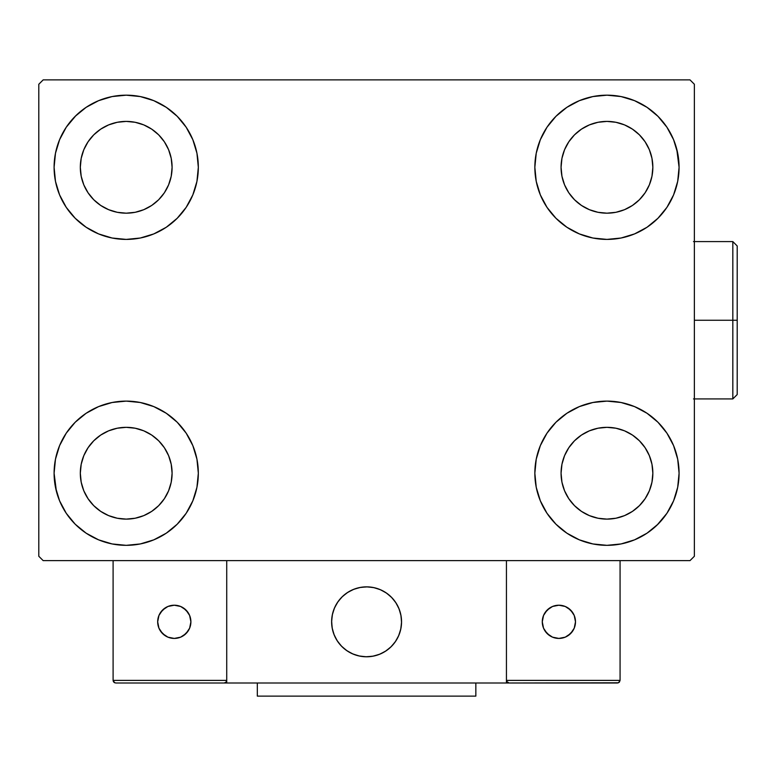 <?xml version="1.0" encoding="UTF-8"?>
<svg xmlns="http://www.w3.org/2000/svg" width="776" height="776" viewBox="0 0 776 776"><rect width="100%" height="100%" fill="white"/><g stroke="black" fill="none" stroke-linecap="round" stroke-linejoin="round"><path stroke-width="1.16" d="M56.396 491.286L54.097 473.224A72.11 72.11 0 0 1 126.207 401.114A72.11 72.11 0 0 1 198.326 473.224L196.939 487.289L192.836 500.821L186.172 513.285L177.2 524.217L166.277 533.18L153.803 539.844L140.281 543.947L126.207 545.334L112.142 543.947L98.61 539.844L86.146 533.18L75.214 524.217L66.251 513.285L59.587 500.821L55.484 487.289L54.097 473.224L55.484 459.159L59.587 445.628L66.251 433.163L75.214 422.231L86.146 413.269L98.61 406.605L112.142 402.501L126.207 401.114L140.281 402.501L153.803 406.605L166.277 413.269L177.2 422.231L186.172 433.163L192.836 445.628L196.939 459.159L198.326 473.224A72.11 72.11 0 0 1 126.207 545.334A72.11 72.11 0 0 1 54.097 473.224L55.484 459.159M676.769 149.225L679.078 167.296A72.11 72.11 0 0 1 606.958 239.406A72.11 72.11 0 0 1 534.848 167.296A72.11 72.11 0 0 1 606.958 95.176A72.11 72.11 0 0 1 679.078 167.296L677.69 181.361L673.587 194.892L666.923 207.357L657.951 218.279L647.019 227.252L634.555 233.916L621.033 238.019L606.958 239.406L592.893 238.019L579.362 233.916L566.897 227.252L555.965 218.279L547.002 207.357L540.338 194.892L536.235 181.361L534.848 167.296L536.235 153.221L540.338 139.699L547.002 127.225L555.965 116.303L566.897 107.331L579.362 100.667L592.893 96.563L606.958 95.176L621.033 96.563L634.555 100.667L647.019 107.331L657.951 116.303L666.923 127.225L673.587 139.699L677.69 153.221L679.078 167.296L677.69 181.361M677.69 459.159L679.078 473.224A72.11 72.11 0 0 1 606.958 545.334A72.11 72.11 0 0 1 534.848 473.224A72.11 72.11 0 0 1 606.958 401.114A72.11 72.11 0 0 1 679.078 473.224L677.69 487.289L673.587 500.821L666.923 513.285L657.951 524.217L647.019 533.18L634.555 539.844L621.033 543.947L606.958 545.334L592.893 543.947L579.362 539.844L566.897 533.18L555.965 524.217L547.002 513.285L540.338 500.821L536.235 487.289L534.848 473.224L536.235 459.159L540.338 445.628L547.002 433.163L555.965 422.231L566.897 413.269L579.362 406.605L592.893 402.501L606.958 401.114L621.033 402.501L634.555 406.605L647.019 413.269L657.951 422.231L666.923 433.163L673.587 445.628L677.69 459.159L679.078 473.224L677.69 487.289M55.484 181.361L54.097 167.296A72.11 72.11 0 0 1 126.207 95.176A72.11 72.11 0 0 1 198.326 167.296L196.939 181.361L192.836 194.892L186.172 207.357L177.2 218.279L166.277 227.252L153.803 233.916L140.281 238.019L126.207 239.406L112.142 238.019L98.61 233.916L86.146 227.252L75.214 218.279L66.251 207.357L59.587 194.892L55.484 181.361L54.097 167.296L55.484 153.221L59.587 139.699L66.251 127.225L75.214 116.303L86.146 107.331L98.61 100.667L112.142 96.563L126.207 95.176L140.281 96.563L153.803 100.667L166.277 107.331L177.2 116.303L186.172 127.225L192.836 139.699L196.939 153.221L198.326 167.296A72.11 72.11 0 0 1 126.207 239.406A72.11 72.11 0 0 1 54.097 167.296L55.484 153.221M88.057 192.787L93.76 199.742L88.057 192.787L83.808 184.853L81.199 176.249L80.316 167.296A45.891 45.891 0 0 1 126.207 121.405A45.891 45.891 0 0 1 172.097 167.296A45.891 45.891 0 0 1 126.207 213.177A45.891 45.891 0 0 1 80.316 167.296L81.199 158.343L83.808 149.729L81.199 158.343M568.808 498.716L574.512 505.671L568.808 498.716L564.559 490.781L561.95 482.177L561.067 473.224A45.891 45.891 0 0 1 606.958 427.334A45.891 45.891 0 0 1 652.849 473.224A45.891 45.891 0 0 1 606.958 519.115A45.891 45.891 0 0 1 561.067 473.224L561.95 464.271L564.559 455.667L561.95 464.271M568.808 192.787L574.512 199.742L568.808 192.787L564.559 184.853L561.95 176.249L561.067 167.296A45.891 45.891 0 0 1 606.958 121.405A45.891 45.891 0 0 1 652.849 167.296A45.891 45.891 0 0 1 606.958 213.177A45.891 45.891 0 0 1 561.067 167.296L561.95 158.343L564.559 149.729L561.95 158.343M88.057 498.716L93.76 505.671L88.057 498.716L83.808 490.781L81.199 482.177L80.316 473.224A45.891 45.891 0 0 1 126.207 427.334A45.891 45.891 0 0 1 172.097 473.224A45.891 45.891 0 0 1 126.207 519.115A45.891 45.891 0 0 1 80.316 473.224L81.199 464.271L83.808 455.667L81.199 464.271M690 79.879L43.175 79.879L38.8 84.254L38.8 556.266L43.175 560.631L690 560.631L694.365 556.266L694.365 84.254L690 79.879L43.175 79.879L38.8 84.254L38.8 556.266L43.175 560.631L690 560.631L694.365 556.266L694.365 84.254L690 79.879M75.214 422.231L86.146 413.269M177.2 524.217L166.277 533.18L156.471 538.68M555.965 116.303L566.897 107.331L576.694 101.84M657.951 218.279L647.019 227.252M647.019 413.269L657.951 422.231M86.146 227.252L75.214 218.279M66.251 127.225L75.98 115.546M166.277 107.331L177.2 116.303M93.76 199.742L100.715 205.446L93.76 199.742M108.65 209.685L117.254 212.304L108.65 209.685L100.715 205.446M151.708 205.446L158.663 199.742L164.366 192.787L158.663 199.742L151.708 205.446L143.773 209.685L135.16 212.304L126.207 213.177L117.254 212.304M168.605 184.853L171.215 176.249L168.605 184.853L164.366 192.787M164.366 141.795L158.663 134.84L151.708 129.136L158.663 134.84L164.366 141.795L168.605 149.729L171.215 158.343L172.097 167.296L171.215 176.249M143.773 124.897L135.16 122.288L143.773 124.897L151.708 129.136M100.715 129.136L93.76 134.84L88.057 141.795L93.76 134.84L100.715 129.136L108.65 124.897L117.254 122.288L126.207 121.405L135.16 122.288M666.923 513.285L657.194 524.964M566.897 533.18L555.965 524.217M574.512 505.671L581.466 511.384L574.512 505.671M589.401 515.623L598.005 518.232L589.401 515.623L581.466 511.384M632.459 511.384L639.405 505.671L645.118 498.716L639.405 505.671L632.459 511.384L624.525 515.623L615.911 518.232L606.958 519.115L598.005 518.232M649.357 490.781L651.966 482.177L649.357 490.781L645.118 498.716M645.118 447.733L639.405 440.778L632.459 435.064L639.405 440.778L645.118 447.733L649.357 455.667L651.966 464.271L652.849 473.224L651.966 482.177M624.525 430.825L615.911 428.216L624.525 430.825L632.459 435.064M581.466 435.064L574.512 440.778L568.808 447.733L574.512 440.778L581.466 435.064L589.401 430.825L598.005 428.216L606.958 427.334L615.911 428.216M666.923 127.225L659.542 117.942M574.512 199.742L581.466 205.446L574.512 199.742M589.401 209.685L598.005 212.304L589.401 209.685L581.466 205.446M632.459 205.446L639.405 199.742L645.118 192.787L639.405 199.742L632.459 205.446L624.525 209.685L615.911 212.304L606.958 213.177L598.005 212.304M649.357 184.853L651.966 176.249L649.357 184.853L645.118 192.787M645.118 141.795L639.405 134.84L632.459 129.136L639.405 134.84L645.118 141.795L649.357 149.729L651.966 158.343L652.849 167.296L651.966 176.249M624.525 124.897L615.911 122.288L624.525 124.897L632.459 129.136M581.466 129.136L574.512 134.84L568.808 141.795L574.512 134.84L581.466 129.136L589.401 124.897L598.005 122.288L606.958 121.405L615.911 122.288M66.251 513.285L73.633 522.578M93.76 505.671L100.715 511.384L93.76 505.671M108.65 515.623L117.254 518.232L108.65 515.623L100.715 511.384M151.708 511.384L158.663 505.671L164.366 498.716L158.663 505.671L151.708 511.384L143.773 515.623L135.16 518.232L126.207 519.115L117.254 518.232M168.605 490.781L171.215 482.177L168.605 490.781L164.366 498.716M164.366 447.733L158.663 440.778L151.708 435.064L158.663 440.778L164.366 447.733L168.605 455.667L171.215 464.271L172.097 473.224L171.215 482.177M143.773 430.825L135.16 428.216L143.773 430.825L151.708 435.064M100.715 435.064L93.76 440.778L88.057 447.733L93.76 440.778L100.715 435.064L108.65 430.825L117.254 428.216L126.207 427.334L135.16 428.216M86.146 107.331L84.206 108.679M75.214 116.303L73.633 117.942M83.808 149.729L88.057 141.795M647.019 533.18L648.969 531.841M657.951 524.217L659.542 522.578M564.559 455.667L568.808 447.733M657.951 116.303L657.194 115.546M540.338 139.699L538.67 144.113M666.923 207.357L668.252 205.291M564.559 149.729L568.808 141.795M66.251 433.163L64.922 435.229M75.214 524.217L75.98 524.964M192.836 500.821L194.495 496.397M83.808 455.667L88.057 447.733M331.624 621.818A34.968 34.968 0 0 1 366.582 586.86A34.968 34.968 0 0 1 401.551 621.818L400.872 614.999L398.883 608.442L395.653 602.399L391.308 597.093L386.011 592.748L379.968 589.517L373.401 587.529L366.582 586.86L359.763 587.529L353.206 589.517L347.163 592.748L341.857 597.093L337.511 602.399L334.281 608.442L332.293 614.999L331.624 621.818L332.293 628.638L334.281 635.205L337.511 641.248L341.857 646.544L347.163 650.889L353.206 654.12L359.763 656.108L366.582 656.787L373.401 656.108L379.968 654.12L386.011 650.889L391.308 646.544L395.653 641.248L398.883 635.205L400.872 628.638L401.551 621.818A34.968 34.968 0 0 1 366.582 656.787A34.968 34.968 0 0 1 331.624 621.818M620.072 680.387L506.437 680.387L506.437 560.631L506.437 680.387L620.072 680.387L619.306 682.24L620.072 680.387L620.072 560.631L620.072 680.387L618.453 682.802L506.437 683.006L506.437 560.631L506.437 683.006L226.728 683.006L226.728 560.631L506.437 560.631L226.728 560.631L226.728 683.006L115.721 683.006L224.109 683.006L225.961 682.24L226.728 680.387L113.102 680.387L113.102 560.631L113.102 680.387L113.868 682.24L115.721 683.006L113.868 682.24L114.712 682.802L113.102 680.387L113.296 681.386M506.437 680.387L507.203 682.24L506.641 681.386L509.066 683.006L224.109 683.006L225.961 682.24L224.109 683.006L225.961 682.24L226.728 680.387L113.102 680.387M331.75 624.796L332.206 628.201M333.001 631.538L334.116 634.787M335.542 637.901L337.269 640.869M339.277 643.653L341.547 646.224M349.704 652.441L352.789 653.945M362.712 656.564L366.136 656.777M369.56 656.661L372.965 656.195M376.302 655.41L379.551 654.294M382.665 652.868L385.633 651.142M388.417 649.134L390.988 646.854L388.417 649.134M393.325 644.342L395.401 641.616M397.205 638.697L398.709 635.612M401.337 625.689L401.541 622.265M401.425 618.841L400.959 615.436M400.173 612.099L399.058 608.859M397.632 605.736L395.905 602.768M393.898 599.984L391.628 597.413M383.46 591.196L380.376 589.692M370.462 587.073L367.038 586.86M363.605 586.986L360.209 587.442M356.863 588.237L353.623 589.353M350.5 590.778L347.532 592.505M344.757 594.513L342.177 596.783M339.849 599.295L337.764 602.021M335.959 604.94L334.456 608.025M331.837 617.948L331.624 621.372M360.646 587.364A34.968 34.968 0 0 1 401.037 615.882A34.968 34.968 0 0 1 372.519 656.273A34.968 34.968 0 0 1 332.128 627.755A34.968 34.968 0 0 1 360.646 587.364L354.04 589.188L347.91 592.263L342.507 596.472L338.026 601.652L334.64 607.618L332.477 614.117L331.633 620.926L332.128 627.755L333.952 634.361L337.026 640.491L341.236 645.904L346.416 650.385L352.382 653.77L358.881 655.924L365.69 656.768L372.519 656.273L379.134 654.459L385.255 651.384L390.667 647.174L395.149 641.985L398.534 636.029L400.688 629.52L401.541 622.721L401.037 615.882L399.223 609.276L396.148 603.146L391.938 597.743L386.749 593.262L380.793 589.876L374.284 587.713L367.485 586.869L360.646 587.364M506.437 560.631L620.072 560.631L506.437 560.631M509.066 683.006L507.203 682.24L509.066 683.006L617.453 683.006L619.306 682.24M507.203 682.24L508.057 682.802M226.534 681.386L225.961 682.24M575.491 621.818A16.606 16.606 0 0 1 558.885 638.425A16.606 16.606 0 0 1 542.278 621.818A16.606 16.606 0 0 1 558.885 605.212A16.606 16.606 0 0 1 575.491 621.818L574.23 615.465L570.632 610.072L565.238 606.473L558.885 605.212L552.531 606.473L547.138 610.072L543.539 615.465L542.278 621.818L543.539 628.172L547.138 633.565L552.531 637.164L558.885 638.425L565.238 637.164L570.632 633.565L574.23 628.172L575.491 621.818M545.072 631.043L549.66 635.631M568.11 635.631L572.698 631.043M572.698 612.594L568.11 608.015M549.66 608.015L545.072 612.594M174.28 605.212A16.606 16.606 0 0 1 190.896 621.818A16.606 16.606 0 0 1 174.28 638.425A16.606 16.606 0 0 1 157.674 621.818A16.606 16.606 0 0 1 174.28 605.212L167.926 606.473L162.543 610.072L158.944 615.465L157.674 621.818L158.944 628.172L162.543 633.565L167.926 637.164L174.28 638.425L180.643 637.164L186.027 633.565L189.625 628.172L190.896 621.818L189.625 615.465L186.027 610.072L180.643 606.473L174.28 605.212M183.514 635.631L188.093 631.043M188.093 612.594L183.514 608.015M165.055 608.015L160.477 612.594M160.477 631.043L165.055 635.631M475.843 683.006L475.843 696.12L257.322 696.12L257.322 683.006L257.322 696.12L475.843 696.12L475.843 683.006M732.825 320.255L732.825 398.922L732.825 320.255L694.365 320.255L732.825 320.255L732.825 241.588L732.825 320.255L737.2 320.255L732.825 320.255M737.2 394.557L737.2 320.255L737.2 394.557L732.825 398.922L693.492 398.922M737.2 245.963L737.2 320.255L737.2 245.963L732.825 241.588L693.492 241.588"/></g></svg>
